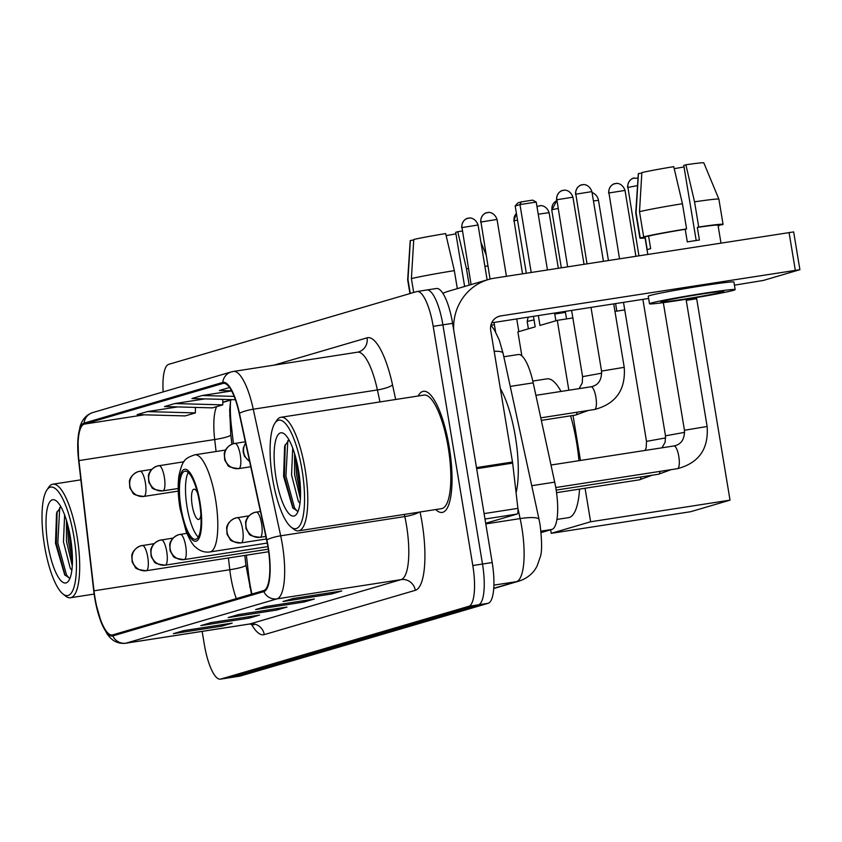 <?xml version="1.0" encoding="UTF-8"?>
<svg xmlns="http://www.w3.org/2000/svg" width="842" height="842" viewBox="0 0 842 842"><rect width="100%" height="100%" fill="white"/><g stroke="black" fill="none" stroke-linecap="round" stroke-linejoin="round"><path stroke-width="1.26" d="M503.821 356.766L518.293 354.524A38.3 10.62 81.2 0 1 533.197 382.847L554.699 482.14A38.3 10.62 81.2 0 1 555.941 488.655A38.3 10.62 81.2 0 1 551.92 529.439L541.122 532.597M246.359 555.194L248.611 574.633A51.067 14.167 -98.8 0 0 249.853 583.443A51.067 14.167 -98.8 0 0 251.937 594.042M216.583 406.686A40.858 11.335 -98.8 0 0 214.689 439.524A22.987 3.031 -6.6 0 0 230.792 434.725L229.666 410.001L230.634 400.129A51.067 14.167 -98.8 0 0 231.445 426.547L233.423 443.681M202.154 631.384L204.29 644.309A38.3 10.62 -98.8 0 0 220.436 679.147L239.833 676.137A38.3 10.62 -98.8 0 0 240.212 676.052L488.171 603.304A38.3 10.62 -98.8 0 0 492.191 562.53L452.596 323.339A38.3 10.62 -98.8 0 0 436.451 288.501L426.757 290.006A38.3 10.62 -98.8 0 0 426.378 290.09M220.436 679.147A38.3 10.62 -98.8 0 0 220.815 679.052L468.773 606.314A38.3 10.62 -98.8 0 0 472.804 565.54L433.198 326.349L442.903 324.844A38.3 10.62 -98.8 0 0 426.757 290.006A38.3 10.62 -98.8 0 1 442.903 324.844L482.498 564.035L442.903 324.844L452.596 323.339M468.773 606.314L478.477 604.809A38.3 10.62 -98.8 0 0 482.498 564.035A38.3 10.62 -98.8 0 1 478.477 604.809L230.519 677.557L478.477 604.809L488.171 603.304M449.239 447.049A61.287 16.998 -98.8 0 0 423.4 391.309A61.287 16.998 -98.8 0 0 418.148 396.003A61.287 16.998 -98.8 0 1 423.4 391.309A61.287 16.998 -98.8 0 1 449.239 447.049A61.287 16.998 -98.8 0 1 442.187 512.431A61.287 16.998 -98.8 0 0 449.239 447.049M267.966 547.1A40.858 11.335 81.2 0 1 263.672 590.6L112.639 634.91A40.858 11.335 81.2 0 1 112.228 634.994A40.858 11.335 81.2 0 1 94.02 590.8L78.916 460.585A40.858 11.335 81.2 0 1 84.2 424.126L222.919 383.436A40.858 11.335 81.2 0 1 223.319 383.342A40.858 11.335 81.2 0 1 239.223 413.559L266.64 540.154A40.858 11.335 81.2 0 1 267.966 547.1M268.24 547.016A41.879 11.609 -98.8 0 0 266.882 539.901L239.465 413.306A41.879 11.609 -98.8 0 0 222.751 382.426L84.032 423.126A41.879 11.609 -98.8 0 0 78.59 460.227A41.879 11.609 -98.8 0 0 78.622 460.49L93.715 590.695A41.879 11.609 -98.8 0 0 95.535 602.335A41.879 11.609 -98.8 0 0 112.807 635.91L263.841 591.61A41.879 11.609 -98.8 0 0 268.24 547.016M184.293 630.553L174.61 633.384A10.209 9.809 -106.3 0 1 173.41 633.658L221.899 626.132L232.171 623.122L183.682 630.647L173.41 633.658M221.667 624.753L221.899 626.132M211.689 622.512L202.017 625.353A10.209 9.809 -106.3 0 1 200.806 625.617L249.295 618.102L259.568 615.081L211.079 622.606L200.806 625.617M249.064 616.712L249.295 618.102M293.89 598.399L284.207 601.241A10.209 9.809 -106.3 0 1 282.996 601.504L331.485 593.989L341.768 590.968L293.279 598.494L282.996 601.504M331.264 592.6L331.485 593.989M266.493 606.429L256.81 609.271A10.209 9.809 -106.3 0 1 255.6 609.545L304.088 602.019L314.361 599.009L265.872 606.535L255.6 609.545M303.857 600.641L304.088 602.019M239.096 614.471L229.413 617.312A10.209 9.809 -106.3 0 1 228.203 617.586L276.692 610.061L286.964 607.05L238.475 614.565L228.203 617.586M276.46 608.671L276.692 610.061M435.756 509.557A61.287 16.998 -98.8 0 0 442.187 512.431A61.287 16.998 -98.8 0 1 435.756 509.557M433.198 326.349A38.3 10.62 -98.8 0 0 417.053 291.511A38.3 10.62 -98.8 0 0 416.674 291.595L168.716 364.344A38.3 10.62 -98.8 0 0 163.169 391.909M177.525 406.928L147.424 411.601L137.141 414.611L185.114 415.916L195.386 412.906L195.407 407.412M229.508 387.52L219.341 390.499L231.539 390.835M204.932 398.887L174.82 403.56L164.537 406.57L212.51 407.875L222.783 404.865L222.814 399.382M231.613 390.962L202.217 395.519L191.944 398.54L235.371 399.718M202.217 395.519L234.118 396.393M174.82 403.56L222.783 404.865M147.424 411.601L195.386 412.906M485.697 523.261L517.072 514.052L484.992 519.03M453.691 329.938A51.067 49.036 -106.3 0 1 488.455 279.502A51.067 49.036 -106.3 0 1 494.496 278.155L793.648 231.918L799.9 269.682L500.748 315.918A12.767 12.262 73.7 0 0 490.707 330.39L512.494 462.016A6.389 1.768 81.2 0 1 512.652 463.121L517.893 508.358A6.389 1.768 81.2 0 1 517.072 514.052M442.85 293.311A51.067 49.036 -106.3 0 1 448.723 291.153L488.455 279.502M734.424 285.164L763.357 280.439L799.9 269.682M648.624 298.468L491.707 322.812M722.636 291.995A31.922 1.126 170.6 0 0 723.825 291.479A31.922 1.126 170.6 0 0 696.566 294.868A31.922 1.126 170.6 0 0 662.023 301.394A31.922 1.126 170.6 0 0 660.844 301.91A31.922 1.126 170.6 0 0 688.103 298.521A31.922 1.126 170.6 0 0 722.636 291.995M718.047 225.33L722.752 224.593A42.132 1.484 170.6 0 0 723.057 224.351A42.132 1.484 170.6 0 0 698.723 227.014L694.555 201.838A42.132 1.484 170.6 0 1 718.889 199.165A42.132 1.484 170.6 0 0 718.889 199.165L703.817 162.853A33.196 1.168 170.6 0 0 685.872 164.79L683.767 165.4L696.197 240.496M648.582 236.097L643.667 236.865L639.499 211.689L641.857 172.589A33.196 1.168 170.6 0 1 673.747 166.663L682.43 203.722L686.598 228.898L685.22 229.308A37.027 1.305 170.6 0 0 648.582 236.097L650.666 248.695A37.027 1.305 170.6 0 0 648.424 249.274A37.027 1.305 170.6 0 0 647.235 249.695L645.151 237.107A37.027 1.305 170.6 0 0 644.961 237.276L647.793 254.379M735.161 289.606L733.908 282.049A43.416 1.526 170.6 0 0 696.829 286.659A43.416 1.526 170.6 0 0 649.866 295.531A43.416 1.526 170.6 0 0 648.256 296.226L649.498 303.783A43.416 1.526 170.6 0 0 686.577 299.184A43.416 1.526 170.6 0 0 733.55 290.301A43.416 1.526 170.6 0 0 735.161 289.606A43.416 1.526 170.6 0 0 698.081 294.205A43.416 1.526 170.6 0 0 651.119 303.088A43.416 1.526 170.6 0 0 649.498 303.783M686.598 228.898A42.132 1.484 170.6 0 0 643.667 236.865M641.825 173.063L638.425 173.589L636.068 212.689L640.236 237.865L645.151 237.107M640.236 237.865A42.132 1.484 170.6 0 0 639.92 238.118A42.132 1.484 170.6 0 0 645.077 237.981M718.142 225.888A42.132 1.484 170.6 0 0 719.321 225.603L719.247 225.14M718.121 225.793L719.321 225.603M682.43 203.722A42.132 1.484 170.6 0 0 639.499 211.689M636.068 212.689A42.132 1.484 170.6 0 0 635.752 212.921A42.132 1.484 170.6 0 0 635.752 212.942L639.92 238.118M638.425 173.589A33.196 1.168 170.6 0 0 638.32 173.705L635.752 212.921M674.221 168.674A25.534 0.895 170.6 0 0 684.02 166.927M720.973 243.022L718.026 225.182A37.027 1.305 170.6 0 0 697.334 227.424L698.723 227.014M685.22 229.308L687.304 241.896A37.027 1.305 170.6 0 1 699.418 240.012L697.334 227.424M694.555 201.838L685.872 164.79M272.598 478.751A54.898 15.23 -98.8 0 0 291.037 527.05A54.898 15.23 -98.8 0 0 302.057 470.11A54.898 15.23 -98.8 0 0 274.924 423.168A54.898 15.23 -98.8 0 0 272.598 478.751M291.037 527.05L293.637 529.123A57.456 15.935 -98.8 0 0 298.563 530.839A57.456 15.935 -98.8 0 0 305.162 469.541A57.456 15.935 -98.8 0 0 280.944 417.285A57.456 15.935 -98.8 0 0 276.776 420.4L274.924 423.168M298.563 530.839L441.597 508.642A57.456 15.935 -98.8 0 0 448.207 447.344A57.456 15.935 -98.8 0 0 423.989 395.098L280.944 417.285M516.083 492.749A63.845 17.703 -98.8 0 0 515.378 436.693A63.845 17.703 -98.8 0 0 500.348 388.604M299.952 503.463L298.331 501.274L291.553 474.962L292.721 448.102M300.383 498.969L294.584 474.488L294.584 453.606M298.626 471.12A42.132 11.683 -98.8 0 0 284.449 434.03A42.132 11.683 -98.8 0 0 276.029 477.751A42.132 11.683 -98.8 0 0 296.826 513.809A42.132 11.683 -98.8 0 0 298.626 471.12M289.006 439.913L284.628 446.207L283.586 476.351L292.784 507.894L297.626 511.231M297.342 511.273L294.584 508.031L285.912 476.098L287.848 440.545M300.457 488.539L298.036 474.214L297.226 463.763M293.195 508.463L284.396 476.33L285.228 444.492M300.541 495.001L296.521 474.446L295.658 457.353M199.501 502.548A34.469 9.557 -98.8 0 0 184.966 471.194A34.469 9.557 -98.8 0 0 181.009 507.968A34.469 9.557 -98.8 0 0 195.533 539.322A34.469 9.557 -98.8 0 0 199.501 502.548M188.282 472.52A34.469 9.557 -98.8 0 0 187.061 507.031A34.469 9.557 -98.8 0 0 198.291 537.059M556.941 519.44L568.561 517.641A70.223 19.471 -98.8 0 0 579.559 489.097M578.949 460.69A70.223 19.471 -98.8 0 0 576.633 442.724A70.223 19.471 -98.8 0 0 570.581 415.843M561.014 391.446A70.223 19.471 -98.8 0 0 547.037 378.847L532.797 381.058M197.481 492.844A15.324 4.252 -98.8 0 0 193.965 489.181A15.324 4.252 -98.8 0 0 192.208 505.526A15.324 4.252 -98.8 0 0 198.659 519.461A15.324 4.252 -98.8 0 0 200.901 514.894M686.251 300.352L696.681 298.731L730.025 500.148L690.64 511.704L551.236 533.333L550.647 529.807M521.861 355.913L517.893 331.916L535.186 326.843L533.449 316.339M538.343 315.582L539.975 325.433L557.278 320.36L572.855 317.939M614.965 311.414L624.743 309.888M551.236 533.333L590.621 521.777L730.025 500.148M557.278 320.36L568.845 390.235M573.023 415.464L580.464 460.458M585.064 488.244L590.621 521.777M531.207 272.461L519.977 204.585L515.178 205.985L526.313 273.218M547.458 269.935L536.217 202.059L519.977 204.585L521.293 201.891L517.872 202.89L515.178 205.985M555.867 320.77L554.594 313.056M521.293 201.891L532.691 200.122L536.217 202.059M554.752 314.034L565.466 312.371M528.397 328.833L527.176 321.412L534.038 319.907M495.601 332.001L494.054 322.623L494.98 322.307M491.002 325.18L494.401 324.707M462.237 231.066A33.196 1.168 170.6 0 0 457.774 231.697L455.669 232.318L464.637 286.49M413.696 292.469L411.401 278.597L413.759 239.496A33.196 1.168 170.6 0 1 445.66 233.581L454.343 270.629L457.322 288.638M454.343 270.629A42.132 1.484 170.6 0 0 411.401 278.597M413.727 239.981L410.338 240.507L407.981 279.607L410.275 293.479M407.981 279.607A42.132 1.484 170.6 0 0 407.665 279.839A42.132 1.484 170.6 0 0 407.665 279.849L409.938 293.574M410.338 240.507A33.196 1.168 170.6 0 0 410.222 240.612L407.665 279.839M446.123 235.592A25.534 0.895 170.6 0 0 455.922 233.844M487.918 266.019A42.132 1.484 170.6 0 0 484.897 266.304M468.426 268.461A42.132 1.484 170.6 0 0 466.468 268.756L457.774 231.697M469.183 285.154L466.468 268.756M44.51 545.669A54.898 15.23 -98.8 0 0 62.95 593.968A54.898 15.23 -98.8 0 0 73.959 537.028A54.898 15.23 -98.8 0 0 46.836 490.076A54.898 15.23 -98.8 0 0 44.51 545.669M62.95 593.968L65.55 596.041A57.456 15.935 -98.8 0 0 70.465 597.746A57.456 15.935 -98.8 0 0 77.075 536.449A57.456 15.935 -98.8 0 0 52.846 484.192A57.456 15.935 -98.8 0 0 48.678 487.318L46.836 490.076M71.854 570.381L70.233 568.192L63.455 541.88L64.623 515.02M72.286 565.877L66.486 541.406L66.486 520.514M70.539 538.038A42.132 11.683 -98.8 0 0 56.361 500.948A42.132 11.683 -98.8 0 0 47.931 544.669A42.132 11.683 -98.8 0 0 68.728 580.717A42.132 11.683 -98.8 0 0 70.539 538.038M60.919 506.821L56.53 513.115L55.498 543.258L64.697 574.812L69.528 578.138M69.254 578.18L66.497 574.949L57.814 543.006L59.75 507.463M72.37 555.457L69.939 541.132L69.128 530.681M65.097 575.381L56.298 543.248L57.13 511.41M72.444 561.919L68.423 541.364L67.57 524.261M531.744 485.708L554.699 482.14M540.974 531.134L551.92 529.439M510.241 386.415L533.197 382.847M493.759 588.295L516.43 581.643A51.067 14.167 -98.8 0 0 521.787 527.271A51.067 14.167 -98.8 0 0 520.135 518.588L485.802 523.913M493.917 585.137L516.43 581.643A25.534 24.513 73.7 0 0 519.451 580.969L493.738 588.516M492.191 562.53L472.804 565.54M240.212 676.052L220.815 679.052M490.918 325.075L494.654 330.338L499.285 340.147L503.053 353.219L539.069 519.535A25.534 5.147 167.8 0 0 520.135 518.588L517.872 508.158M503.053 353.219A25.534 5.147 167.8 0 0 494.159 351.272M229.582 415.885A16.598 2.189 -6.6 0 0 230.54 415.885M249.674 586.948A16.598 2.189 -6.6 0 0 250.463 586.948M94.02 590.8L229.782 569.739A40.858 11.335 -98.8 0 0 230.782 576.781A40.858 11.335 -98.8 0 0 236.328 598.62M228.424 557.972L229.782 569.739A22.987 3.031 -6.6 0 0 245.896 564.929L251.495 594.168M420.053 511.989A63.845 17.703 81.2 0 1 415.317 590.316L264.283 634.626A12.767 12.262 73.7 0 0 250.074 623.922L401.108 579.612A51.067 14.167 -98.8 0 0 406.476 525.24A51.067 14.167 -98.8 0 0 404.813 516.556L404.349 514.42M264.283 634.626A63.845 17.703 81.2 0 1 251.295 623.954M249.569 624.027A51.067 14.167 -98.8 0 0 250.074 623.922L125.942 643.172A51.067 14.167 81.2 0 1 125.437 643.288L249.569 624.027L254.031 624.775M222.751 382.426A12.767 12.262 73.7 0 1 231.371 371.89L233.392 371.448A51.067 14.167 81.2 0 1 253.263 409.212L280.681 535.807A51.067 14.167 81.2 0 1 282.344 544.49A51.067 14.167 81.2 0 1 276.976 598.862A12.767 12.262 -106.3 0 1 263.841 591.61M266.882 539.901A12.767 2.568 167.8 0 1 280.681 535.807L404.813 516.556A12.767 2.568 -12.2 0 0 419.169 512.125M84.032 423.126A12.767 12.262 -106.3 0 1 92.662 412.591L231.371 371.89M379.984 401.918L377.395 389.951L253.263 409.212A12.767 2.568 167.8 0 0 239.465 413.306M112.807 635.91A12.767 12.262 73.7 0 0 125.942 643.172L276.976 598.862L401.108 579.612A12.767 12.262 73.7 0 1 415.317 590.316M273.903 365.165L367.059 337.831A63.845 17.703 81.2 0 1 392.53 384.899L395.687 399.487M392.53 384.899A12.767 2.568 -12.2 0 1 377.395 389.951A51.067 14.167 -98.8 0 0 357.524 352.188L358.524 351.967A12.767 12.262 73.7 0 0 367.059 337.831M84.2 424.126L144.287 414.811M78.916 460.585L214.689 439.524L216.078 451.512M222.919 383.436L223.74 383.31M231.729 399.624L222.793 402.234M497.78 316.792L500.748 315.918M476.477 467.605L512.494 462.016M795.311 270.229L789.059 232.455M512.652 463.121L476.667 468.699M484.097 513.599L517.893 508.358M180.493 508.126A36.385 10.093 -98.8 0 0 196.186 541.132A36.385 10.093 -98.8 0 0 200.017 502.4A36.385 10.093 -98.8 0 0 184.314 469.383A36.385 10.093 -98.8 0 0 180.493 508.126M215.563 499.506A49.152 13.63 81.2 0 1 209.911 551.952C204.659 552.647 199.922 551.068 195.702 547.226C193.113 545.479 189.955 540.364 186.25 531.881L180.02 508.326C178.009 496.18 177.662 485.276 178.957 475.614C182.556 460.121 184.661 458.364 194.839 454.806A49.152 13.63 81.2 0 1 215.563 499.506M608.44 260.483L598.483 200.375L593.442 200.901M678.799 456.406A11.493 3.189 -98.8 0 0 674.042 445.944A11.493 3.189 -98.8 0 0 673.958 445.955C681.189 444.513 684.683 439.271 684.451 430.251L707.133 426.494C708.711 448.965 698.818 463.026 677.473 468.668A11.493 3.189 -98.8 0 0 678.799 456.406M677.4 468.678A11.493 3.189 -98.8 0 0 677.473 468.668L555.752 487.55M260.252 537.291A12.767 3.536 -98.8 0 0 261.588 523.703A12.767 3.536 -98.8 0 0 256.21 512.083A12.767 3.536 -98.8 0 0 256.084 512.115A12.767 12.262 73.7 0 0 246.043 526.587A12.767 12.262 -106.3 0 0 260.252 537.291A12.767 3.536 -98.8 0 1 260.125 537.322C252.758 536.512 249.053 535.27 249 533.596L246.043 528.713L245.601 522.419C245.485 521.851 246.695 515.472 254.568 512.452L260.42 511.431M634.447 178.009A8.304 7.967 73.7 0 0 627.922 187.419L637.541 185.619M642.888 299.363L665.485 435.819L684.651 432.346M658.423 474.235A11.493 3.189 -98.8 0 0 658.507 474.235A11.493 3.189 -98.8 0 0 660.096 471.362M259.967 537.333A12.767 3.536 -98.8 0 0 260.125 537.322L265.83 536.438M638.91 255.747L627.922 187.419M241.275 542.858A12.767 3.536 -98.8 0 0 242.612 529.26A12.767 3.536 -98.8 0 0 237.233 517.651A12.767 3.536 -98.8 0 0 237.107 517.683A12.767 12.262 73.7 0 0 227.066 532.155A12.767 12.262 -106.3 0 0 241.275 542.858A12.767 3.536 -98.8 0 1 241.149 542.89C233.781 542.08 230.076 540.838 230.024 539.164L227.066 534.281L226.635 527.976C226.519 527.418 227.719 521.04 235.592 518.019L248.979 515.83M608.955 192.976L625.017 190.408C622.07 182.051 614.828 183.367 616.46 183.472L614.492 183.798A8.304 7.967 73.7 0 0 608.955 192.976L619.512 258.757M615.481 183.577A8.304 7.967 73.7 0 0 614.492 183.798C615.891 183.146 608.608 184.482 608.64 193.113M623.501 302.373L646.509 441.376L665.675 437.914M639.446 479.803A11.493 3.189 -98.8 0 0 639.531 479.793A11.493 3.189 -98.8 0 0 641.13 476.93M240.991 542.901A12.767 3.536 -98.8 0 0 241.149 542.89L266.377 538.975M184.356 559.562A12.767 3.536 -98.8 0 0 185.693 545.963A12.767 3.536 -98.8 0 0 180.314 534.354A12.767 3.536 -98.8 0 0 180.188 534.375A12.767 12.262 73.7 0 0 170.147 548.847A12.767 12.262 -106.3 0 0 184.356 559.562A12.767 3.536 -98.8 0 1 184.23 559.583C176.862 558.772 173.157 557.53 173.105 555.857L170.147 550.984L169.705 544.679C169.589 544.111 170.8 537.743 178.672 534.712L186.84 533.333M552.036 209.679L556.699 200.806A8.304 7.967 73.7 0 0 552.036 209.679L557.972 208.49M184.072 559.593A12.767 3.536 -98.8 0 0 184.23 559.583L267.882 546.605M165.379 565.119A12.767 3.536 -98.8 0 0 166.727 551.531A12.767 3.536 -98.8 0 0 161.338 539.922A12.767 3.536 -98.8 0 0 161.211 539.943A12.767 12.262 73.7 0 0 151.171 554.415A12.767 12.262 -106.3 0 0 165.379 565.119A12.767 3.536 -98.8 0 1 165.253 565.15C157.886 564.34 154.181 563.098 154.139 561.425L151.171 556.551L150.739 550.247C150.623 549.679 151.823 543.311 159.706 540.28L173.094 538.091M538.227 214.194L549.121 212.668C546.174 204.311 538.933 205.627 540.575 205.732L538.606 206.058A8.304 7.967 73.7 0 0 536.996 206.743M539.585 205.837A8.304 7.967 73.7 0 0 538.606 206.058M165.095 565.161A12.767 3.536 -98.8 0 0 165.253 565.15L268.293 549.173M146.403 570.687A12.767 3.536 -98.8 0 0 147.75 557.099A12.767 3.536 -98.8 0 0 142.361 545.479A12.767 3.536 -98.8 0 0 142.235 545.511A12.767 12.262 73.7 0 0 132.205 559.983A12.767 12.262 -106.3 0 0 146.403 570.687A12.767 3.536 -98.8 0 1 146.276 570.718C138.919 569.908 135.215 568.666 135.162 566.992L132.205 562.109L131.762 555.815C131.647 555.246 132.847 548.879 140.73 545.848L154.118 543.658M516.42 213.5A8.304 7.967 73.7 0 0 514.083 220.815L517.514 220.078M146.129 570.729A12.767 3.536 -98.8 0 0 146.276 570.718L268.651 551.731M522.524 273.808L514.083 220.815M575.833 194.186L591.894 191.608C588.947 183.251 581.706 184.566 583.348 184.672L581.38 184.998A8.304 7.967 73.7 0 0 575.833 194.186L587.021 263.799M582.359 184.777A8.304 7.967 73.7 0 0 581.38 184.998C582.769 184.345 575.486 185.693 575.528 194.313M249.548 461.216A12.767 12.262 -106.3 0 1 243.696 452.301A12.767 12.262 73.7 0 1 245.611 443.071M595.894 397.235A11.493 3.189 -98.8 0 0 591.137 386.773A11.493 3.189 -98.8 0 0 591.052 386.783C598.283 385.341 601.788 380.1 601.546 371.08L624.227 367.322C625.806 389.804 615.923 403.855 594.568 409.496A11.493 3.189 -98.8 0 0 595.894 397.235M594.494 409.507A11.493 3.189 -98.8 0 0 594.568 409.496L540.774 417.842M556.857 199.754L572.928 197.175C569.981 188.819 562.73 190.134 564.372 190.239L562.403 190.566A8.304 7.967 73.7 0 0 556.857 199.754L567.634 266.809M563.382 190.345A8.304 7.967 73.7 0 0 562.403 190.566C563.793 189.913 556.509 191.25 556.551 199.88M238.928 468.573A12.767 3.536 -98.8 0 0 240.265 454.975A12.767 3.536 -98.8 0 0 234.886 443.366A12.767 3.536 -98.8 0 0 234.76 443.397A12.767 12.262 73.7 0 0 224.719 457.859A12.767 12.262 -106.3 0 0 238.928 468.573A12.767 3.536 -98.8 0 1 238.802 468.605C231.434 467.794 227.729 466.552 227.677 464.879L224.719 459.995L224.277 453.691C224.161 453.133 225.372 446.755 233.245 443.734L245.327 441.745M571.613 310.414L582.58 376.648L601.746 373.174M575.518 415.074A11.493 3.189 -98.8 0 0 575.602 415.064A11.493 3.189 -98.8 0 0 577.191 412.191M238.644 468.615A12.767 3.536 -98.8 0 0 238.802 468.605L250.737 466.752M480.961 222.014L497.033 219.436C494.086 211.079 486.834 212.395 488.476 212.5L486.508 212.826A8.304 7.967 73.7 0 0 480.961 222.014L490.076 279.06M487.486 212.605A8.304 7.967 73.7 0 0 486.508 212.826C487.907 212.173 480.624 213.521 480.656 222.151M163.032 490.833A12.767 3.536 -98.8 0 0 164.369 477.246A12.767 3.536 -98.8 0 0 158.991 465.626A12.767 3.536 -98.8 0 0 158.864 465.658A12.767 12.262 73.7 0 0 148.823 480.129A12.767 12.262 -106.3 0 0 163.032 490.833A12.767 3.536 -98.8 0 1 162.906 490.865C155.538 490.055 151.834 488.813 151.781 487.139L148.823 482.255L148.381 475.962C148.266 475.393 149.476 469.026 157.349 465.994L183.914 461.763M162.748 490.875A12.767 3.536 -98.8 0 0 162.906 490.865L178.188 488.497M461.995 227.582L478.056 225.003C475.109 216.647 467.857 217.962 469.499 218.067L467.531 218.394A8.304 7.967 73.7 0 0 461.995 227.582L471.099 284.596M468.52 218.173A8.304 7.967 73.7 0 0 467.531 218.394C468.931 217.741 461.648 219.088 461.679 227.719M144.056 496.401A12.767 3.536 -98.8 0 0 145.392 482.813A12.767 3.536 -98.8 0 0 140.014 471.194A12.767 3.536 -98.8 0 0 139.888 471.225A12.767 12.262 73.7 0 0 129.847 485.697A12.767 12.262 -106.3 0 0 144.056 496.401A12.767 3.536 -98.8 0 1 143.929 496.433C136.562 495.622 132.857 494.38 132.815 492.707L129.847 487.823L129.415 481.529C129.3 480.961 130.499 474.583 138.383 471.562L151.77 469.373M143.772 496.443A12.767 3.536 -98.8 0 0 143.929 496.433L178.251 491.107M539.069 519.535L540.132 525.113C542.08 541.848 542.08 552.594 540.122 557.362L537.249 565.561C535.786 568.855 531.249 576.928 519.451 580.969M78.59 460.227L77.948 438.661L79.99 426.82C82.158 419.453 86.379 414.717 92.662 412.591M95.535 602.335L101.44 623.027L106.987 633.742C111.765 640.815 117.912 644.004 125.437 643.288M417.053 291.511L426.757 290.006M233.392 371.448L357.524 352.188M232.318 399.634L222.793 402.434M230.792 434.725L231.897 444.208M244.79 555.436L245.896 564.929M718.889 199.175L723.057 224.351M267.23 543.058L209.911 551.952M225.54 450.038L194.839 454.806M598.483 200.375A10.209 10.209 0 0 0 592.042 192.502M616.818 311.119L615.576 303.604M684.451 430.251L663.328 302.625M550.994 465.026L673.958 445.955M707.133 426.494L686.062 299.257M638.026 178.199L633.468 178.23C634.868 177.578 627.585 178.914 627.616 187.545M671.179 469.647L658.507 474.235L556.173 490.107M665.485 435.819L665.159 442.155L661.991 447.807M652.203 475.204L639.531 479.793L556.541 492.675M646.509 441.376L646.182 447.723L645.119 450.428M625.017 190.408L635.91 256.221M566.55 318.918L565.308 311.393M551.721 209.816L561.319 267.788M549.121 212.668L558.33 268.251M536.986 206.722L538.522 206.08M528.176 317.16L527.176 321.412M513.778 220.941L516.409 213.426M601.546 371.08L591.01 307.414M535.901 395.34L591.052 386.783M624.227 367.322L613.723 303.888M591.894 191.608L603.43 261.252M249.621 461.584L244.548 456.417L243.17 452.186L243.254 448.123L245.559 442.818M588.274 410.475L575.602 415.064L541.322 420.379M582.58 376.648L582.254 382.984L579.086 388.646M572.928 197.175L584.032 264.262M518.84 331.632L516.735 318.929M497.033 219.436L506.442 276.302M478.056 225.003L487.139 279.881M480.919 242.275L486.023 254.579M94.146 594.073L70.465 597.746M80.864 479.845L52.846 484.192"/></g></svg>
